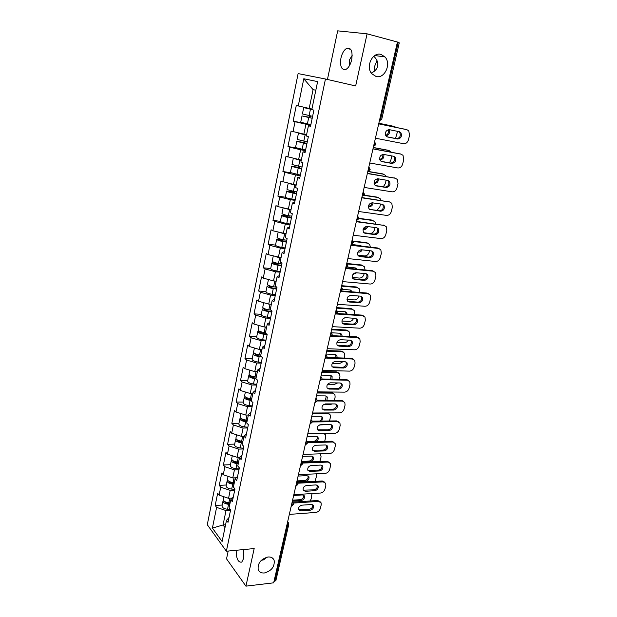 <?xml version="1.0" encoding="UTF-8"?>
<svg xmlns="http://www.w3.org/2000/svg" width="617" height="617" viewBox="0 0 617 617"><rect width="100%" height="100%" fill="white"/><g stroke="black" fill="none" stroke-linecap="round" stroke-linejoin="round"><path stroke-width="0.93" d="M371.28 73.068C374.889 71.371 377.002 69.065 377.619 66.15C378.391 62.811 377.11 59.51 373.779 56.255M376.046 76.485C384.599 79.084 391.618 63.829 384.993 56.941L381.005 54.419C372.537 51.666 365.364 66.775 371.789 73.739L376.046 76.485M264.423 572.969C271.611 570.856 274.843 566.63 274.133 560.298C273.115 557.884 271.079 556.781 268.017 556.981C260.844 559.025 257.567 563.228 258.199 569.584C259.225 572.09 261.3 573.216 264.423 572.969M261.276 560.352L263.606 559.843L267.115 557.12M243.669 549.562L243.815 558.123L241.771 562.11C238.131 562.681 236.257 558.74 236.164 550.287M349.731 65.186L349.307 60.15L352.199 55.314M340.939 58.075C342.111 53.185 344.024 49.946 346.692 48.342C351.166 47.378 352.831 51.165 351.705 59.718C350.518 64.577 348.62 67.793 346.006 69.359C341.51 70.33 339.82 66.574 340.939 58.075M374.141 71.418L374.604 66.412L376.979 60.481M228.182 551.05L226.532 558.855L245.936 586.15L273.67 582.818L397.433 42.025L367.084 33.835L337.676 30.85L327.442 79.462M298.111 73.593L207.273 524.705L226.362 551.22L325.467 79.007L298.111 73.593M225.575 524.782L223.038 524.982L212.402 528.098L222.105 541.487L226.493 520.355L228.012 522.344L230.627 509.812L229.092 507.853L230.766 499.77L233.288 497.032M212.402 528.098L216.613 507.375L215.179 505.485L222.189 505.03M232.324 498.081L228.552 498.312L219.104 495.119L217.654 493.268L215.179 505.485M219.104 495.119L220.716 487.199L219.259 485.371L226.292 485.001M236.188 477.774L232.763 477.936L223.246 474.774L221.773 472.984L219.259 485.371M223.246 474.774L224.881 466.737L223.393 464.971L230.457 464.701M240.059 457.166L237.044 457.274L227.442 454.143L225.938 452.415L223.393 464.971M227.442 454.143L229.1 445.998L227.588 444.294L234.684 444.117M243.954 436.265L241.378 436.319L231.699 433.219L230.172 431.553L227.588 444.294M231.699 433.219L233.38 424.959L231.838 423.324L238.964 423.239M248.366 415.048L245.767 415.064L236.01 412.002L234.46 410.405L231.838 423.324M236.01 412.002L237.715 403.626L236.149 402.053L243.306 402.068M252.831 393.53L250.232 393.507L240.391 390.476L238.81 388.949L236.149 402.053M240.391 390.476L242.119 381.977L240.522 380.481L247.71 380.604M257.366 371.704L254.752 371.642L244.826 368.65L243.221 367.192L240.522 380.481M244.826 368.65L246.584 360.027L244.964 358.6L252.176 358.824M261.963 349.554L259.341 349.453L249.33 346.499L247.695 345.119L244.964 358.6M249.33 346.499L251.111 337.754L249.461 336.396L256.711 336.735M266.351 327.072L263.999 326.948L253.903 324.033L252.237 322.722L249.461 336.396M253.903 324.033L255.708 315.156L254.027 313.876L261.307 314.323M271.364 304.289L268.719 304.104L258.538 301.227L256.842 299.993L254.027 313.876M258.538 301.227L260.374 292.219L258.662 291.023L265.973 291.586M276.177 281.144L273.516 280.92L263.243 278.09L261.515 276.94L258.662 291.023M263.243 278.09L265.102 268.95L263.366 267.824L270.701 268.511M281.051 257.667L268.025 254.605L266.266 253.533L263.366 267.824M268.025 254.605L269.907 245.327L268.14 244.286L275.506 245.096M286.003 233.828L272.868 230.766L271.079 229.786L268.14 244.286M272.868 230.766L274.789 221.349L272.984 220.4L280.38 221.333C280.82 222.027 282.948 222.745 286.758 223.477L290.167 224.04M291.031 209.626L277.789 206.572L275.969 205.669L272.984 220.4M277.789 206.572L279.74 197.008L277.897 196.144L285.37 197.216M296.129 185.061L280.936 181.197L277.897 196.144M282.787 182L284.761 172.29L282.894 171.518L290.63 172.76M301.312 160.112L285.972 156.34L282.894 171.518M287.861 157.057L289.867 147.201L287.962 146.522L296.607 148.057M306.572 134.776L291.085 131.105L287.962 146.522M293.013 131.722L295.049 121.711L293.114 121.133L308.539 124.156M311.917 109.047L296.283 105.476L293.114 121.133M298.25 105.993L303.788 78.76L317.616 81.614L311.809 109.587L313.899 110.135L310.521 126.338L308.454 125.721L306.317 135.995L308.369 136.658L305.053 152.6L303.024 151.875L300.919 161.993L302.932 162.757L299.661 178.444L297.672 177.627L295.605 187.583L297.579 188.44L294.363 203.888L292.412 202.97L290.376 212.772L292.311 213.729L289.142 228.938L287.229 227.92L285.224 237.576L287.129 238.625L284.005 253.595L282.123 252.492L280.149 261.994L282.015 263.135L278.946 277.874L277.102 276.686L275.159 286.049L276.987 287.267L273.963 301.79L272.151 300.51L270.238 309.734L272.035 311.045L269.058 325.344L267.277 323.987L265.387 333.064L267.161 334.453L264.223 348.543L262.472 347.101L260.613 356.048L262.356 357.521L259.464 371.395L257.744 369.884L255.916 378.699L257.621 380.242L254.767 393.916L253.086 392.327L251.281 401.011L252.955 402.631L250.147 416.105L248.489 414.439L246.715 423L248.358 424.697L245.589 437.97L243.962 436.234L242.211 444.672L243.831 446.438L241.1 459.518L239.504 457.721L237.776 466.036L239.365 467.863L236.673 480.766L235.1 478.892L233.403 487.091L234.961 488.988L232.316 501.706L230.766 499.77M234.722 490.122L230.195 490.376L228.552 498.312M230.195 490.376L220.716 487.199M238.98 469.699L234.429 469.892L232.763 477.936M234.429 469.892L224.881 466.737M235.1 478.892L237.607 476.301M243.299 448.983L238.725 449.114L237.044 457.274M238.725 449.114L229.1 445.998M239.504 457.721L241.987 455.269M247.672 427.974L243.083 428.044L241.378 436.319M243.083 428.044L233.38 424.959M243.962 436.234L246.43 433.944M252.114 406.672L247.51 406.672L245.767 415.064M247.51 406.672L237.715 403.626M248.489 414.439L250.942 412.303M256.618 385.062L251.991 384.993L250.232 393.507M251.991 384.993L242.119 381.977M253.086 392.327L255.515 390.345M261.184 363.135L256.541 363.004L254.752 371.642M256.541 363.004L246.584 360.027M257.744 369.884L260.158 368.064M265.819 340.9L261.153 340.692L259.341 349.453M261.153 340.692L251.111 337.754M262.472 347.101L264.863 345.458M270.516 318.333L265.834 318.056L263.999 326.948M265.834 318.056L255.708 315.156M267.277 323.987L269.644 322.514M275.29 295.435L270.585 295.08L268.719 304.104M270.585 295.08L260.374 292.219M272.151 300.51L274.496 299.222M280.133 272.197L275.406 271.765L273.516 280.92M275.406 271.765L265.102 268.95M277.102 276.686L279.424 275.583M285.046 248.605L280.303 248.096L278.383 257.389M280.303 248.096L269.907 245.327M282.123 252.492L284.429 251.582M290.036 224.665L285.27 224.071L283.319 233.511M285.27 224.071L274.789 221.349M287.229 227.92L289.504 227.21M295.096 200.363L290.314 199.684L288.34 209.263M290.314 199.684L279.74 197.008M292.412 202.97L294.664 202.461M300.24 175.683L295.443 174.919L293.43 184.645M295.443 174.919L284.761 172.29M297.672 177.627L299.893 177.334M305.461 150.625L300.641 149.769L298.597 159.649M300.641 149.769L289.867 147.201M303.024 151.875L305.214 151.805M310.76 125.174L305.924 124.225L303.849 134.267M305.924 124.225L295.049 121.711M308.454 125.721L310.621 125.868M379.887 118.711L380.689 118.88L398.196 42.457L397.387 42.241M398.196 42.457L399.261 42.843L381.769 119.081L380.689 118.88L379.378 120.947L381.769 119.081M315.819 90.244L313.081 89.635L309.179 108.476M313.081 89.635L303.788 78.76M274.735 581.361L287.645 525.005L288.771 524.388L275.861 580.643L273.987 581.453M245.936 586.15L254.181 548.559L226.362 551.22M325.467 79.007L355.654 85.956L367.084 33.835M230.527 510.274L226.015 510.583L223.038 524.982L224.989 527.589M226.015 510.583L216.613 507.375M226.493 520.355L229.023 517.478M398.798 131.598L399.7 132.316C401.042 135.917 400.001 138.038 396.561 138.686L386.967 136.789M378.715 123.816L406.048 129.477M378.707 123.87L406.919 129.701L408.739 130.819L409.565 135.192L408.477 139.743C407.567 142.542 405.94 143.861 403.595 143.699L375.429 138.193M397.695 139.002L387.584 136.997L386.072 136.048C384.753 132.408 385.826 130.28 389.288 129.663L399.407 131.722L400.849 132.616C402.191 136.226 401.143 138.355 397.695 139.002L396.561 138.686M309.78 115.726L308.801 117.184L302.006 115.927L312.194 118.302M312.21 118.233L304.081 116.382L309.788 117.461L310.737 115.934M311.832 109.456L305.793 108.06L311.87 109.278M311.878 109.224L303.711 107.605L311.824 109.51M302.006 115.927L300.71 122.243L310.875 124.642M385.849 135.725C389.088 135.108 390.129 133.071 388.972 129.616M395.512 138.478L397.579 131.352M396.423 127.472L393.723 126.315L378.846 123.238M378.838 123.292L394.826 126.601M303.711 107.605L302.407 113.952L312.611 116.328M385.679 135.393C388.116 134.329 388.926 132.431 388.101 129.709M393.253 156.201L394.001 156.857C395.25 160.358 394.186 162.433 390.823 163.073L381.044 161.322M373.007 148.766L400.595 154.003M372.976 148.89L401.104 154.157L403.009 155.337L403.749 159.51L402.677 163.991C401.783 166.76 400.163 168.079 397.826 167.955L369.753 162.996M391.934 163.436L381.861 161.631L380.28 160.636C379.062 157.088 380.149 155.014 383.543 154.404L393.623 156.271L395.127 157.204C396.369 160.713 395.312 162.788 391.934 163.436L390.823 163.073M387.738 180.419L388.386 181.036C389.535 184.444 388.463 186.465 385.162 187.105L375.252 185.509M367.385 173.338L395.204 178.197M367.339 173.531L395.374 178.259L397.356 179.493L398.027 183.473L396.97 187.892C396.083 190.614 394.471 191.933 392.142 191.848L364.161 187.421M386.265 187.506L376.216 185.894L374.581 184.861C373.455 181.413 374.55 179.385 377.874 178.776L387.931 180.449L389.489 181.421C390.638 184.838 389.566 186.866 386.265 187.506L385.162 187.105M370.663 209.803L368.974 208.731C367.933 205.376 369.035 203.402 372.29 202.792L382.316 204.273L383.928 205.284C384.993 208.608 383.913 210.59 380.674 211.23L369.568 209.356L379.594 210.783C382.825 210.15 383.913 208.168 382.841 204.852L382.27 204.266M361.847 197.548L389.805 202.021M361.786 197.802L389.728 202.006L391.78 203.286L392.381 207.088L391.34 211.438C390.468 214.13 388.864 215.449 386.543 215.402L358.654 211.492M376.864 227.758L377.373 228.313C378.368 231.545 377.272 233.481 374.103 234.121L363.984 232.848M356.387 221.395L384.399 225.452M356.31 221.719L384.16 225.413L386.273 226.724L386.82 230.357L385.795 234.645C384.931 237.298 383.334 238.625 381.021 238.609L353.225 235.2M375.167 234.607L365.187 233.357L363.452 232.262C362.488 229 363.598 227.056 366.791 226.447L376.779 227.75L378.437 228.791C379.432 232.031 378.337 233.966 375.167 234.607L374.103 234.121M371.527 250.918L371.982 251.435C372.899 254.582 371.804 256.479 368.688 257.119L358.477 256.001M351.011 244.895L377.619 247.972L379.069 248.551M350.919 245.281L378.676 248.481L380.843 249.831L381.337 253.294L380.327 257.52C379.47 260.143 377.889 261.461 375.583 261.492L347.88 258.569M369.73 257.644L359.788 256.572L358.014 255.446C357.12 252.276 358.238 250.379 361.369 249.762L371.326 250.888L373.03 251.952C373.948 255.106 372.853 257.004 369.73 257.644L368.688 257.119M304.621 141.347L303.572 142.411L296.785 141.362L306.88 143.83M306.904 143.692L298.844 141.81L304.543 142.735L305.592 141.54M296.785 141.362L295.512 147.586L305.577 150.062M379.771 159.587L380.211 159.672C383.018 159.402 384.214 157.667 383.813 154.458M389.443 162.826L390.823 160.243L391.834 155.939M391.417 152.214L388.132 150.263L373.308 147.471M373.277 147.586L389.219 150.587M299.353 133.21L298.466 133.172L297.186 139.419L307.281 141.879M298.466 133.172L306.487 135.185M306.51 135.069L301.482 133.712M379.71 159.363C382.07 158.762 383.103 157.104 382.81 154.381M388.132 150.263L388.741 150.448M299.422 166.544L298.42 167.246L291.648 166.42L301.644 168.958M301.682 168.765L293.692 166.86L299.376 167.623L300.417 166.729M291.648 166.42L290.391 172.544L300.363 175.105M373.995 183.164L374.735 183.288C377.149 183.172 378.398 181.707 378.491 178.876M383.319 186.812L385.309 183.689L386.142 180.149M386.219 176.516L385.648 175.444L382.617 173.863L368.156 171.403M367.801 171.526L383.681 174.233M301.235 160.466L293.299 158.368L292.042 164.5L302.045 167.037M301.273 160.289L295.466 158.893M373.979 182.933C376.131 182.655 377.288 181.267 377.45 178.745M382.617 173.863L383.543 174.187M294.178 191.332L293.353 191.717L286.581 191.085C287.059 191.663 289.211 192.327 293.052 193.09L296.484 193.707M296.538 193.453L288.617 191.525L294.294 192.134L295.25 191.525M286.581 191.085L285.347 197.124C285.81 197.718 287.962 198.396 291.795 199.152L295.227 199.761M368.442 206.433L369.344 206.564C371.411 206.541 372.653 205.314 373.084 202.908M377.002 210.412L379.879 206.795L380.535 204.011M380.944 200.425L380.265 198.797L377.18 197.124L364.13 195.134M363.945 195.358L378.236 197.533M288.178 183.342L286.974 189.203C287.445 189.766 289.604 190.437 293.445 191.201L296.877 191.818M288.532 183.434L296.067 185.362M296.114 185.123L293.908 184.722M368.472 206.155C370.347 206.055 371.527 204.929 372.012 202.762M377.18 197.124L378.329 197.548M288.849 215.719L281.599 215.387C282.046 216.066 284.175 216.768 287.992 217.508L291.409 218.086M291.471 217.778L283.619 215.819L290.075 215.927M363.089 229.393L364.022 229.509C365.781 229.532 366.984 228.545 367.639 226.562M363.829 232.717L369.83 233.465C372.12 233.481 373.678 232.193 374.519 229.586L375.005 227.519M375.645 223.956L374.951 221.804L371.827 220.061L358.971 218.318M358.924 218.626L372.861 220.508M283.126 207.937L281.984 213.536C282.432 214.199 284.56 214.901 288.378 215.642L291.795 216.22M284.059 208.168L290.977 209.88M363.189 229.061C364.732 229.007 365.842 228.128 366.521 226.431M371.827 220.061L373.115 220.554M286.481 241.733L278.691 239.751L284.853 239.951M281.468 239.342L276.686 239.327C277.11 240.098 279.216 240.838 283.01 241.555L286.404 242.095M276.686 239.327L275.49 245.18C275.907 245.975 278.005 246.723 281.792 247.432L285.177 247.965M357.929 252.037L358.778 252.129C360.243 252.176 361.369 251.42 362.148 249.854M361.662 246.129L360.32 245.497L351.112 244.425L353.425 242.604L352.145 239.936M357.875 255.207L364.57 255.932C366.853 255.916 368.411 254.62 369.236 252.044L369.56 250.687M370.339 247.132L369.714 244.486L366.544 242.666L353.217 241.085M353.379 241.478L367.562 243.152M278.159 232.154L277.064 237.499C277.488 238.262 279.594 239.003 283.388 239.712L286.782 240.26M279.756 232.578L285.956 234.028M358.138 251.643L360.937 249.754M360.999 246.052L360.536 245.527M366.544 242.666L367.971 243.229M366.267 273.74L366.66 274.226C367.516 277.288 366.413 279.146 363.359 279.786L353.063 278.815M345.705 268.056L372.228 270.67L373.809 271.318M345.605 268.495L373.27 271.218L375.491 272.591L375.93 275.899L374.935 280.064C374.087 282.655 372.521 283.982 370.215 284.044L342.612 281.591M364.385 280.357L354.466 279.455L352.654 278.306C351.829 275.213 352.955 273.362 356.032 272.737L365.95 273.693L367.693 274.781C368.542 277.851 367.439 279.709 364.385 280.357L363.359 279.786M281.56 265.333L277.627 264.739C275.344 264.323 274.079 263.852 273.84 263.328L278.113 263.374M274.82 262.595L271.85 262.911C272.251 263.775 274.334 264.554 278.097 265.241L281.475 265.75M271.85 262.911L270.67 268.68C271.064 269.567 273.138 270.354 276.902 271.033L280.272 271.534M352.978 274.372L356.603 272.799M356.965 269.166L355.122 267.894L347.533 267.138M352.307 277.426L359.387 278.082C361.662 278.028 363.212 276.732 364.03 274.195L364.192 273.524M365.025 269.961L364.539 266.845L361.338 264.955L346.754 263.474M347.263 263.953L362.341 265.48M273.269 256.016L272.22 261.114C272.621 261.97 274.704 262.742 278.475 263.436L281.853 263.945M275.737 256.68L278.12 257.32M278.529 257.405L281.02 257.813M353.402 273.848L355.191 272.791M356.156 269.089L355.454 267.948M361.338 264.955L362.889 265.588M361.076 296.245L361.415 296.684C362.202 299.669 361.099 301.489 358.099 302.137L347.726 301.312M341.432 290.954L366.914 293.044L368.611 293.761M340.368 291.378L367.94 293.63L370.208 295.026L370.601 298.188L369.622 302.299C368.789 304.852 367.223 306.179 364.932 306.271L337.414 304.281M359.102 302.739L349.23 302.006L347.379 300.841C346.615 297.834 347.749 296.013 350.764 295.389L360.652 296.168L362.434 297.278C363.22 300.263 362.11 302.091 359.102 302.739L358.099 302.137M276.717 288.586L272.799 288.031C270.531 287.63 269.29 287.136 269.058 286.558L271.249 286.327M269.166 285.656L267.084 286.149C267.462 287.106 269.521 287.915 273.262 288.579L276.617 289.057M267.084 286.149L265.919 291.833C266.289 292.813 268.341 293.63 272.082 294.286L275.429 294.756M348.258 296.407L350.98 295.404M352.083 291.826L350.009 289.975L342.69 289.365M346.993 299.368L354.281 299.924C356.549 299.839 358.084 298.543 358.893 296.037L358.893 296.029M359.734 292.458L359.441 288.887L356.202 286.944L341.671 285.694M341.563 286.165L357.189 287.499M268.441 279.524L267.446 284.375C267.824 285.324 269.884 286.134 273.632 286.797L276.987 287.275M274.372 280.997L276.154 281.252M351.189 291.756L350.441 290.052M356.202 286.944L357.875 287.638M355.955 318.426L356.24 318.819C356.973 321.735 355.862 323.516 352.909 324.172L342.474 323.478M336.782 313.467L361.678 315.102L363.49 315.889M335.887 313.976L362.68 315.727L364.994 317.146L365.349 320.161L364.385 324.218C363.56 326.74 362.002 328.067 359.719 328.19L332.301 326.648M353.903 324.804L344.062 324.233L342.18 323.061C341.479 320.123 342.605 318.341 345.574 317.709L355.431 318.333L357.243 319.452C357.968 322.367 356.857 324.149 353.903 324.804L352.909 324.172M263.976 308.461L262.387 309.048C262.742 310.096 264.778 310.937 268.495 311.577L271.835 312.017M262.387 309.048L261.238 314.647C261.585 315.711 263.613 316.567 267.331 317.2L270.662 317.632M271.943 311.5L268.048 310.983C265.796 310.598 264.562 310.081 264.346 309.449L265.572 309.094M347.116 314.146L346.754 312.858L344.957 311.747L337.36 311.238M343.954 318.102L345.073 317.724M341.88 321.025L349.245 321.465C351.22 321.418 352.685 320.331 353.634 318.218M354.52 314.631L354.405 310.621L351.142 308.616L336.658 307.605M336.535 308.13L352.106 309.217M263.69 302.685L262.749 307.297C263.104 308.338 265.14 309.179 268.858 309.819L270.693 310.066M270.385 304.22L271.357 304.351M346.137 314.084L345.489 311.847M351.142 308.616L352.916 309.387M350.896 340.291L351.142 340.646C351.813 343.484 350.703 345.235 347.803 345.89L337.306 345.343M331.946 335.633L356.51 336.851L358.423 337.7M331.391 336.219L357.498 337.507L359.858 338.941L360.174 341.833L359.217 345.828C358.4 348.32 356.857 349.646 354.574 349.8L327.249 348.698M348.775 346.569L338.964 346.145L337.059 344.965C336.404 342.103 337.545 340.36 340.461 339.72L350.279 340.183L352.122 341.309C352.793 344.147 351.682 345.906 348.775 346.569L347.803 345.89M259.032 330.982L257.759 331.614C258.091 332.748 260.104 333.62 263.798 334.237L267.122 334.645M257.759 331.614L256.626 337.137C256.95 338.286 258.963 339.165 262.649 339.782L265.966 340.183M266.575 333.998L263.366 333.604C261.13 333.226 259.911 332.694 259.703 332.015L260.451 331.63M342.111 336.142L341.803 334.345L339.982 333.226L331.553 332.787M336.951 342.381L344.271 342.713C345.967 342.69 347.332 341.81 348.35 340.09M349.384 336.496L349.43 332.046L346.145 330.002L331.715 329.216M331.576 329.794L347.101 330.627M259.009 325.506L258.114 329.894C258.446 331.013 260.459 331.884 264.161 332.509L265.472 332.671M341.047 336.088L340.607 333.342M346.145 330.002L348.027 330.828M345.906 361.855L346.106 362.164C346.731 364.932 345.613 366.645 342.759 367.316L332.216 366.891M327.049 357.474L351.42 358.307L353.425 359.21M326.671 358.122L352.392 358.994L354.783 360.436L355.06 363.205L354.119 367.146C353.317 369.598 351.775 370.925 349.507 371.118L322.275 370.439M343.715 368.017L333.944 367.755L332.008 366.567C331.406 363.783 332.548 362.063 335.417 361.415L345.204 361.724L347.07 362.858C347.695 365.626 346.577 367.354 343.715 368.017L342.759 367.316M254.25 353.186L253.194 353.857C253.51 355.068 255.5 355.978 259.171 356.572L261.554 356.85M253.194 353.857L252.083 359.302C252.384 360.529 254.374 361.446 258.037 362.04L261.338 362.403M260.698 356.117L258.747 355.893C256.525 355.531 255.322 354.983 255.13 354.251L255.592 353.888M337.083 357.814L336.921 355.531L335.07 354.405L326.023 354.073M332.208 363.459L339.365 363.675L343.037 361.655M344.309 358.061L344.818 355.909L344.525 353.186L341.216 351.088L326.833 350.525M326.694 351.15L342.157 351.752M254.397 347.996L253.548 352.16C253.857 353.364 255.847 354.266 259.526 354.868L260.829 355.014M335.903 357.775L335.779 354.544M341.216 351.088L343.199 351.975M340.977 383.118L341.139 383.373C341.71 386.08 340.599 387.761 337.784 388.44L327.195 388.147M322.12 379L346.392 379.455L348.489 380.427M321.881 379.71L347.356 380.18L349.77 381.63L350.024 384.275L349.099 388.162C348.297 390.592 346.769 391.918 344.51 392.134L317.369 391.872M338.733 389.18L328.992 389.065L327.033 387.877C326.478 385.155 327.619 383.465 330.442 382.81L340.198 382.972L342.088 384.106C342.666 386.813 341.548 388.502 338.733 389.18L337.784 388.44M249.592 375.09L248.697 375.784C248.99 377.08 250.957 378.013 254.605 378.591L255.947 378.73M248.697 375.784L247.602 381.144C247.887 382.463 249.846 383.404 253.494 383.975L256.772 384.314M256.047 378.067L254.196 377.866C251.991 377.519 250.795 376.948 250.618 376.169L250.895 375.861M332.023 379.185L332.1 376.424L330.226 375.298L321.21 375.105M327.673 384.244L334.53 384.345L337.661 382.926M339.311 379.324L339.944 376.64L339.682 374.025L336.358 371.889L322.02 371.542M321.866 372.221L337.283 372.591M249.854 370.161L249.044 374.11C249.337 375.398 251.304 376.331 254.952 376.91L256.256 377.041M330.697 379.162L331.013 375.452M336.358 371.889L338.425 372.838M336.111 404.081L336.234 404.297C336.766 406.935 335.648 408.593 332.887 409.272L322.251 409.117M317.177 400.225L341.44 400.317L343.615 401.343M317.076 400.988L342.381 401.073L344.834 402.523L345.057 405.061L344.139 408.894C343.353 411.292 341.833 412.619 339.581 412.866L312.534 413.004M333.812 410.05L324.102 410.074L322.128 408.886C321.619 406.233 322.753 404.575 325.537 403.911L335.255 403.927L337.167 405.061C337.7 407.698 336.581 409.364 333.812 410.05L332.887 409.272M245.042 396.692L244.263 397.402C244.533 398.767 246.484 399.731 250.109 400.286L251.404 400.418M244.263 397.402L243.183 402.685C243.445 404.073 245.389 405.045 249.006 405.6L252.268 405.909M251.551 399.708L249.715 399.531C247.517 399.191 246.337 398.605 246.175 397.78L246.322 397.533M326.925 400.263L327.342 397.039L325.444 395.906L316.459 395.844M323.393 404.744L329.763 404.744L332.162 403.919M334.383 400.294L335.139 397.086L334.9 394.587L331.568 392.42L317.277 392.281M317.115 393.006L332.478 393.145M245.373 392.011L244.602 395.744C244.872 397.109 246.823 398.073 250.456 398.628L251.744 398.759M325.39 400.256L326.308 396.075M331.568 392.42L333.704 393.422M331.306 424.758L331.398 424.928C331.892 427.504 330.774 429.131 328.051 429.825L317.385 429.794M312.225 421.156L336.55 420.902L338.802 421.974M312.264 421.966L337.484 421.689L339.952 423.131L340.16 425.568L339.25 429.347C338.471 431.715 336.959 433.041 334.715 433.319L307.767 433.844M328.961 430.627L319.29 430.797L317.292 429.617C316.822 427.026 317.956 425.391 320.701 424.72L330.388 424.589L332.316 425.722C332.81 428.298 331.691 429.933 328.961 430.627L328.051 429.825M240.576 417.994L239.897 418.712C240.144 420.154 242.072 421.149 245.674 421.681L246.962 421.797M239.897 418.712L238.825 423.925C239.072 425.383 240.992 426.386 244.594 426.918L247.833 427.195M247.116 421.049L245.288 420.887C243.106 420.555 241.941 419.961 241.787 419.082L241.864 418.92M321.765 421.056L322.645 417.37L320.732 416.244L311.778 416.305M319.606 424.943L326.277 424.643M329.524 420.971L330.396 417.262L330.18 414.863L327.149 412.927M312.418 413.506L327.727 413.421M240.954 413.552L240.229 417.077C240.483 418.519 242.412 419.506 246.013 420.046L247.301 420.162M319.799 421.079C321.665 419.884 322.321 418.395 321.758 416.606L321.658 416.421M328.074 412.927L329.046 413.722M326.563 445.158L326.624 445.281C327.079 447.795 325.961 449.4 323.277 450.101L312.588 450.194M307.281 441.811L331.73 441.201L334.044 442.32M307.467 442.659L332.648 442.019L335.139 443.461L335.324 445.798L334.429 449.523C333.658 451.868 332.154 453.187 329.918 453.495L303.063 454.397M324.18 450.934L314.539 451.235L312.526 450.063C312.094 447.533 313.228 445.921 315.927 445.243L325.583 444.973L327.527 446.106C327.982 448.621 326.863 450.233 324.18 450.934L323.277 450.101M236.188 439.003L235.586 439.72C235.817 441.24 237.722 442.258 241.301 442.775L242.581 442.875M235.586 439.72L234.529 444.857C234.753 446.399 236.658 447.425 240.237 447.934L243.46 448.189M242.751 442.088L240.931 441.942C238.764 441.625 237.607 441.008 237.468 440.091L237.491 440.014M316.452 441.579C318.01 440.353 318.526 438.965 318.01 437.43L316.081 436.304L307.158 436.497M324.689 441.379L325.714 437.175L325.521 434.869L323.879 433.527M236.596 434.784L235.91 438.116C236.149 439.628 238.054 440.646 241.64 441.163L242.921 441.271M307.127 441.533L313.852 441.371C316.506 440.692 317.601 439.119 317.138 436.635L317.069 436.497M321.873 465.272L321.912 465.357C322.336 467.809 321.218 469.39 318.573 470.1L307.86 470.316M301.335 461.963L301.528 464.393L300.903 465.503L302.654 463.884L302.33 462.202L326.979 461.231L329.347 462.395M302.677 463.074L327.874 462.079L330.396 463.514L330.55 465.75L329.671 469.429C328.907 471.743 327.411 473.069 325.182 473.401L298.42 474.674M319.459 470.964L309.85 471.403L307.821 470.231C307.428 467.763 308.562 466.174 311.223 465.48L320.84 465.087L322.807 466.205C323.223 468.665 322.105 470.254 319.459 470.964L318.573 470.1M231.876 459.727L231.336 460.444C231.545 462.033 233.434 463.074 236.997 463.575L238.27 463.668M231.336 460.444L230.295 465.511C230.503 467.115 232.385 468.172 235.941 468.665L239.149 468.889M238.44 462.835L236.635 462.704C234.506 462.411 233.357 461.786 233.203 460.822M310.289 461.878C312.834 461.115 313.883 459.565 313.436 457.22L311.492 456.102L302.6 456.41M319.845 461.508L321.095 456.819L320.331 453.819M232.3 455.724L231.66 458.855C231.876 460.444 233.758 461.485 237.321 461.986L238.594 462.079M301.636 461.516L309.294 461.061C311.909 460.375 313.004 458.824 312.58 456.395L312.534 456.302M317.246 485.124L317.269 485.155C317.655 487.553 316.544 489.119 313.93 489.836L303.202 490.176M297.425 482.301L322.282 480.99L324.704 482.193M297.918 483.211L323.169 481.869L325.707 483.288L325.845 485.44L324.974 489.073C324.218 491.356 322.73 492.682 320.516 493.037L293.846 494.672M314.801 490.723L305.222 491.294L303.186 490.137C302.824 487.715 303.95 486.157 306.58 485.456L316.166 484.923L318.141 486.042C318.526 488.44 317.416 490.006 314.801 490.723L313.93 489.836M227.634 480.157L227.141 480.874C227.334 482.533 229.208 483.605 232.74 484.083L234.005 484.168M227.141 480.874L226.115 485.872C226.308 487.553 228.167 488.625 231.699 489.104L234.892 489.304M234.19 483.296L232.393 483.18C230.396 482.926 229.254 482.317 228.984 481.36M296.831 481.808L305.639 481.353C308.222 480.658 309.318 479.124 308.924 476.748L306.965 475.638L298.104 476.069M314.986 481.376L316.536 476.216L316.243 473.825M228.066 476.37L227.465 479.316C227.658 480.967 229.524 482.039 233.064 482.517L234.337 482.602M297.001 480.898L304.798 480.489C307.382 479.802 308.469 478.268 308.076 475.9L308.053 475.846M312.68 504.698C313.027 507.051 311.917 508.578 309.348 509.303L298.613 509.765C298.281 507.413 299.407 505.871 301.998 505.161L311.554 504.498L313.544 505.608C313.899 507.953 312.788 509.495 310.204 510.22L300.664 510.915L298.613 509.773M292.412 502.161L317.655 500.495L320.123 501.729M293.175 503.086L318.526 501.397L321.079 502.809L321.202 504.876L320.346 508.454C319.598 510.714 318.117 512.033 315.904 512.418L289.334 514.401M223.462 500.318L223.007 501.027C223.184 502.755 225.035 503.85 228.552 504.313L229.809 504.382M223.007 501.027L221.997 505.963C222.166 507.706 224.01 508.809 227.526 509.264L230.318 509.418M230.002 503.472L228.213 503.372C226.331 503.156 225.213 502.57 224.85 501.621M292.365 501.135L301.189 500.557C303.734 499.855 304.829 498.343 304.466 496.022L302.492 494.919L293.661 495.466M310.096 500.996L311.199 498.883L311.994 493.561M223.886 496.731L223.323 499.492C223.501 501.212 225.352 502.307 228.868 502.77L230.133 502.84M292.589 500.171L300.363 499.67C302.908 498.968 303.996 497.464 303.633 495.142L304.466 496.022M287.46 522.591L287.645 525.005L286.89 525.067M374.573 141.933L374.843 144.401L373.609 146.368L375.923 144.548L374.612 141.771M368.819 167.068L369.082 169.536L367.917 171.418L370.169 169.621L368.866 166.875M363.151 191.825L363.413 194.286L362.302 196.09L364.5 194.316L363.205 191.602M357.575 216.205L357.829 218.665L356.773 220.392L358.924 218.642L357.629 215.95M351.142 244.309L352.33 242.674L352.076 240.214M346.661 263.875L346.908 266.328L345.952 267.917L348.003 266.212L346.739 263.567M341.332 287.183L341.571 289.635L340.653 291.162L342.674 289.466L341.409 286.851M336.072 310.15L336.304 312.603L335.44 314.061L337.414 312.387L336.928 310.482L336.157 309.788M330.897 332.779L331.121 335.232L330.296 336.635L332.231 334.969L331.776 333.111L330.982 332.401M325.791 355.091L326.015 357.536L325.221 358.886L327.126 357.228L326.694 355.4L325.884 354.682M320.755 377.072L320.979 379.524L320.223 380.812L322.089 379.17L321.688 377.38L320.855 376.648M315.796 398.752L316.012 401.189L315.295 402.438L317.123 400.803L316.745 399.037L315.904 398.297M310.906 420.115L311.115 422.56L310.428 423.756L312.233 422.121L311.87 420.393L311.045 419.653M306.086 441.186L306.287 443.623L305.639 444.772L307.405 443.153L307.065 441.44L306.202 440.692M302.33 462.202L301.451 461.447M296.646 482.448L296.839 484.877L296.237 485.941L297.957 484.33L297.656 482.671L296.762 481.916M295.836 485.965L296.237 485.941L295.821 486.034M292.018 502.654L292.211 505.084L291.64 506.11L293.33 504.498L293.044 502.855L292.142 502.107M291.224 506.133L291.64 506.11L291.209 506.195M288.771 524.388L288.494 522.761L287.591 522.021M406.919 129.701L405.77 129.4M309.788 117.461L308.801 117.184M308.701 117.569L307.389 123.917M310.436 109.209L309.117 115.587M401.104 154.157L399.97 153.818M381.861 161.631L381.237 161.43M395.374 178.259L394.263 177.873M376.216 185.894L375.344 185.57M389.728 202.006L388.633 201.582M380.674 211.23L379.594 210.783M384.16 225.413L383.088 224.943M365.187 233.357L364.138 232.871M378.676 248.481L377.619 247.972M359.788 256.572L358.755 256.047M304.543 142.735L303.572 142.411M303.402 143.136L302.114 149.383M305.114 134.899L303.811 141.185M379.756 159.525L380.211 159.672M299.376 167.623L298.42 167.246M295.366 166.96L295.265 167.462M298.188 168.302L296.916 174.457M299.87 160.196L298.589 166.382M373.979 183.01L374.735 183.288M294.294 192.134L293.353 191.717M290.298 191.548L290.16 192.195M293.052 193.09L291.795 199.152M294.702 185.108L293.445 191.201M368.465 206.201L369.344 206.564M289.28 216.282L288.355 215.819M285.301 215.765L285.139 216.559M287.992 217.508L286.758 223.477M289.62 209.641L288.378 215.642M363.174 229.123L364.022 229.509M284.344 240.067L283.835 239.789M280.38 239.62L280.187 240.553M283.01 241.555L281.792 247.432M284.614 233.804L283.388 239.712M358.061 251.775L358.778 252.129M373.27 271.218L372.228 270.67M354.466 279.455L353.456 278.884M275.529 263.12L275.305 264.199M278.097 265.241L276.902 271.033M279.678 257.613L278.475 263.436M353.125 274.172L353.61 274.434M367.94 293.63L366.914 293.044M349.23 302.006L348.227 301.397M270.755 286.28L270.501 287.491M273.262 288.579L272.082 294.286M274.82 281.067L273.632 286.797M362.68 315.727L361.678 315.102M344.062 324.233L343.075 323.593M266.02 309.225L265.765 310.444M268.495 311.577L267.331 317.2M270.022 304.196L268.858 309.819M357.498 337.507L356.51 336.851M338.964 346.145L338 345.474M261.338 331.923L261.099 333.064M263.798 334.237L262.649 339.782M265.295 327.018L264.161 332.509M352.392 358.994L351.42 358.307M333.944 367.755L332.995 367.046M256.726 354.289L256.502 355.353M259.171 356.572L258.037 362.04M260.636 349.507L259.526 354.868M347.356 380.18L346.392 379.455M328.992 389.065L328.059 388.317M252.176 376.331L251.967 377.326M254.605 378.591L253.494 383.975M256.04 371.673L254.952 376.91M342.381 401.073L341.44 400.317M324.102 410.074L323.185 409.295M247.695 398.065L247.502 398.991M250.109 400.286L249.006 405.6M251.512 393.523L250.456 398.628M337.484 421.689L336.55 420.902M319.29 430.797L318.387 429.987M243.268 419.491L243.098 420.347M245.674 421.681L244.594 426.918M247.047 415.056L246.013 420.046M332.648 442.019L331.73 441.201M314.539 451.235L313.644 450.395M238.91 440.615L238.748 441.402M241.301 442.775L240.237 447.934M242.651 436.288L241.64 441.163M327.874 462.079L326.979 461.231M309.85 471.403L308.97 470.532M234.614 461.439L234.468 462.164M236.997 463.575L235.941 468.665M238.309 457.228L237.321 461.986M309.294 461.061L310.15 461.886M323.169 481.869L322.282 480.99M305.222 491.294L304.366 490.392M230.38 481.977L230.241 482.641M232.74 484.083L231.699 489.104M234.028 477.874L233.064 482.517M304.798 480.489L305.639 481.353M318.526 501.397L317.655 500.495M300.664 510.915L299.816 509.989M310.204 510.22L309.348 509.303M226.2 502.238L226.077 502.84M228.552 504.313L227.526 509.264M229.809 498.235L228.868 502.77M300.363 499.67L301.189 500.557M374.781 55.53L384.993 56.941M272.213 557.868L274.133 560.298M346.692 48.342L350.764 49.383M400.849 132.616L399.7 132.316M395.127 157.204L394.001 156.857M389.489 181.421L388.386 181.036M383.928 205.284L382.841 204.852M378.437 228.791L377.373 228.313M373.03 251.952L371.982 251.435M281.599 215.387L280.38 221.333M367.693 274.781L366.66 274.226M355.862 268.434L356.85 268.966M362.434 297.278L361.415 296.684M350.795 290.499L351.767 291.07M357.243 319.452L356.24 318.819M345.79 312.256L346.754 312.858M352.122 341.309L351.142 340.646M340.862 333.704L341.803 334.345M347.07 362.858L346.106 362.164M335.987 354.86L336.921 355.531M342.088 384.106L341.139 383.373M331.182 375.722L332.1 376.424M337.167 405.061L336.234 404.297M326.439 396.307L327.342 397.039M332.316 425.722L331.398 424.928M321.758 416.606L322.645 417.37M327.527 446.106L326.624 445.281M317.138 436.635L318.01 437.43M322.807 466.205L321.912 465.357M312.58 456.395L313.436 457.22M318.141 486.042L317.269 485.155M308.076 475.9L308.924 476.748M313.544 505.608L312.688 504.706"/></g></svg>
